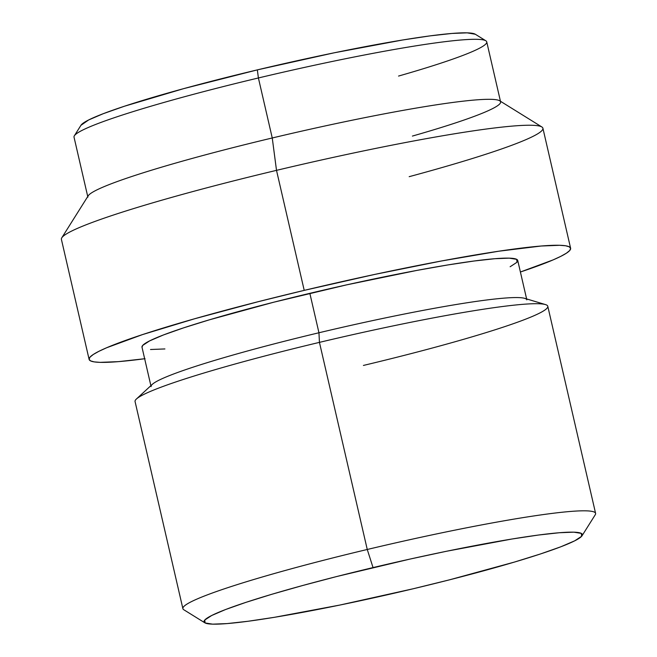 <?xml version="1.0" encoding="UTF-8"?>
<svg xmlns="http://www.w3.org/2000/svg" width="657" height="657" viewBox="0 0 657 657"><rect width="100%" height="100%" fill="white"/><g stroke="black" fill="none" stroke-linecap="round" stroke-linejoin="round"><path stroke-width="0.99" d="M541.861 126.965L499.698 100.792A211.784 16.244 167 0 0 272.253 137.978L258.398 77.969L257.339 69.88A202.964 15.571 167 0 0 80.959 125.282L74.356 135.785A211.784 16.244 -13 0 1 258.398 77.969A211.784 16.244 167 0 0 74.027 137.149L87.882 197.157A211.784 16.244 -13 0 1 272.253 137.978L276.507 170.352A247.081 18.954 167 0 0 61.405 239.386L89.114 359.412A247.081 18.954 -13 0 1 304.216 290.369L276.507 170.352A247.081 18.954 -13 0 1 541.861 126.965A247.081 18.954 -13 0 1 409.188 176.676M545.458 304.577L524.721 298.352A192.813 14.791 167 0 0 318.949 332.762L319.442 342.371L367.255 549.482A211.784 16.244 167 0 0 183.771 609.729L204.853 622.82A194.135 14.897 -13 0 1 373.045 567.591L367.255 549.482L319.442 342.371A211.784 16.244 167 0 0 135.063 401.542L182.884 608.653A211.784 16.244 -13 0 1 367.255 549.482A211.784 16.244 -13 0 1 595.595 513.372L547.782 306.261A211.784 16.244 167 0 0 319.442 342.371A211.784 16.244 -13 0 1 545.458 304.577A211.784 16.244 -13 0 1 363.411 365.44M582.053 535.734L595.267 514.735A211.784 16.244 167 0 0 367.255 549.482L373.045 567.591A194.135 14.897 -13 0 1 582.053 535.734A194.135 14.897 -13 0 1 413.352 588.729L449.659 579.794L514.464 562.063L540.465 553.966L560.807 546.796L574.703 540.826L581.626 536.293L581.314 533.369L573.766 532.17L559.279 532.737L538.412 535.044L511.967 539.011L446.571 551.248L410.132 559.05L336.729 576.526L302.59 585.535L271.932 594.248L245.932 602.354L225.589 609.524L211.694 615.494L204.762 620.027L205.083 622.951L212.63 624.15L227.117 623.583L247.985 621.276L274.429 617.309L339.825 605.064L413.352 588.729A194.135 14.897 -13 0 1 204.853 622.82M151.094 386.636A192.813 14.791 -13 0 1 318.949 332.762L309.849 293.326A192.813 14.791 167 0 0 141.994 347.2L150.872 385.667M144.655 358.747A247.081 18.954 -13 0 1 89.114 359.412M80.926 125.331L88.646 119.96L103.174 113.727L124.444 106.229L183.681 88.638L257.339 69.88L334.199 52.798L402.569 40.003L430.22 35.856L452.032 33.441L467.176 32.85L475.331 34.254M570.613 248.247L542.904 128.222A247.081 18.954 167 0 0 276.507 170.352L272.253 137.978A211.784 16.244 -13 0 1 500.593 101.876L486.738 41.859A211.784 16.244 167 0 0 258.398 77.969L272.253 137.978A211.784 16.244 167 0 0 88.21 195.794L61.791 237.801A247.081 18.954 -13 0 1 276.507 170.352L304.216 290.369L374.818 274.404L441.553 260.969L498.663 251.229L541.245 246.014L559.674 245.291L565.611 245.775L569.282 246.827L570.646 248.42L569.685 250.547L566.416 253.183L560.873 256.312L553.104 259.901L520.401 272.006A247.081 18.954 -13 0 0 570.613 248.247A247.081 18.954 -13 0 0 304.216 290.369L257.996 301.752L194.382 318.834L142.429 334.618L106.623 347.758L98.854 351.339L93.31 354.468L90.042 357.112L89.081 359.239L90.444 360.833L94.107 361.876L100.045 362.36L118.482 361.637L145.041 358.697M510.136 266.75L517.01 262.25L516.698 259.343L509.2 258.152L494.811 258.71L474.091 261.01L447.819 264.943L417.023 270.38L346.682 284.851L273.78 302.204L209.419 319.811L183.599 327.859L163.396 334.98L149.591 340.909L142.717 345.41L142.011 347.266M150.527 349.508L164.915 348.941M500.593 101.876A211.784 16.244 -13 0 1 412.407 136.073M526.618 298.927L517.732 260.451A192.813 14.791 167 0 0 309.849 293.326L318.949 332.762A192.813 14.791 -13 0 1 526.84 299.888M136.418 399.013A211.784 16.244 -13 0 1 319.442 342.371L318.949 332.762A192.813 14.791 167 0 0 152.325 384.329L136.418 399.013M485.843 40.783L475.307 34.246A202.964 15.571 167 0 0 257.339 69.88L258.398 77.969A211.784 16.244 -13 0 1 485.843 40.783A211.784 16.244 -13 0 1 398.553 76.064"/></g></svg>
